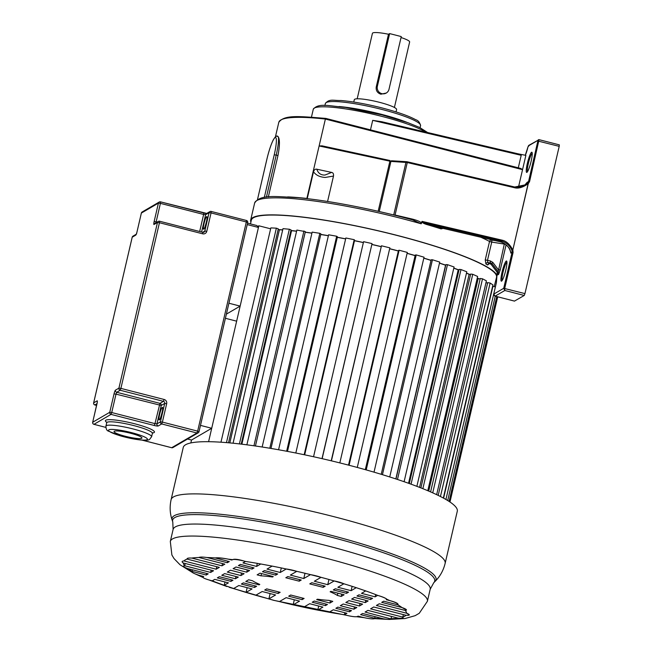 <?xml version="1.0" encoding="UTF-8"?>
<svg xmlns="http://www.w3.org/2000/svg" width="652" height="652" viewBox="0 0 652 652"><rect width="100%" height="100%" fill="white"/><g stroke="black" fill="none" stroke-linecap="round" stroke-linejoin="round"><path stroke-width="0.98" d="M270.621 228.811L258.836 225.788L258.135 226.195M445.919 499.481L495.398 286.864L492.888 286.367L443.596 498.177M438.193 495.406L487.712 282.618L490.125 283.033L492.92 284.9L443.319 498.03M485.968 282.723L487.614 283.017M430.589 491.91L480.255 278.485L482.529 278.82L486.408 280.857L436.653 494.664M477.248 278.143A125.045 18.264 13.1 0 1 478.169 278.608L480.157 278.909M420.899 487.9L470.671 274.044L472.757 274.296L477.639 276.464L427.785 490.703M466.473 273.188A125.045 18.264 13.1 0 1 469.147 274.345L470.557 274.508M409.293 483.548L459.13 269.39L460.997 269.545L466.791 271.811L416.872 486.343M453.792 268.184A125.045 18.264 13.1 0 1 458.209 269.855L459.008 269.92M395.984 478.976L445.87 264.614L447.476 264.671L454.077 266.986L404.101 481.714M439.481 263.155A125.045 18.264 13.1 0 1 445.56 265.225L445.732 265.234M381.233 474.314L431.151 259.806L432.455 259.765L439.725 262.088L389.725 476.954M423.808 258.192A125.045 18.264 13.1 0 1 431.005 260.417M365.307 469.66L415.242 255.054L416.237 254.916L424.036 257.198L374.02 472.162M407.092 253.375A125.045 18.264 13.1 0 1 415.112 255.633M348.518 465.12L398.478 250.466L399.13 250.229L407.313 252.422L357.272 467.443M389.651 248.779A125.045 18.264 13.1 0 1 398.348 251.012M331.208 460.801L381.461 245.788L389.872 247.85L339.822 462.912M371.982 244.524A125.045 18.264 13.1 0 1 381.037 246.652M313.547 456.742L363.588 241.68L372.047 243.579L322.145 458.674M354.484 240.71A125.045 18.264 13.1 0 1 363.376 242.601M295.812 453.018L345.853 237.988L354.207 239.683L354.615 240.164L304.663 454.827M337.304 237.352A125.045 18.264 13.1 0 1 345.633 238.934M278.567 449.758L328.6 234.785L336.676 236.236L337.434 236.782L287.491 451.404M320.768 234.516A125.045 18.264 13.1 0 1 328.363 235.771M262.153 447.011L312.161 232.12L319.814 233.31L320.906 233.913L270.979 448.446M305.193 232.251L305.217 232.267A125.045 18.264 13.1 0 1 311.917 233.18M246.88 444.827L296.864 230.066L305.34 231.607L255.445 446.009L305.217 232.267M290.922 230.458L291.55 230.71A125.045 18.264 13.1 0 1 296.587 231.232M233.066 443.221L282.992 228.648L289.358 229.235L291.045 229.92L241.199 444.118M278.192 229.341L279.415 229.781A125.045 18.264 13.1 0 1 282.683 229.977M220.963 442.203L270.841 227.898L276.358 228.167L278.298 228.868L228.518 442.789M208.591 441.697L258.836 225.788M190.84 442.936L191.517 440.043L187.556 439.032M226.456 442.618L276.358 228.167M279.415 229.781L229.814 442.912M239.406 443.906L289.358 229.235M291.55 230.71L241.868 444.199M253.946 445.789L303.938 230.963M269.798 448.242L319.814 233.31M286.644 451.241L336.676 236.236M304.158 454.729L354.207 239.683M322.007 458.641L372.047 243.579M331.42 460.85L381.461 245.788M349.089 465.267L399.13 250.229M366.204 469.913L416.237 254.916M382.447 474.68L432.455 259.765M395.837 478.927L445.56 265.225M397.484 479.473L447.476 264.671M408.543 483.279L458.209 269.855M411.045 484.183L460.997 269.545M419.57 487.386L469.147 274.345M422.863 488.682L472.757 274.296M428.723 491.103L478.169 278.608M432.724 492.855L482.529 278.82M440.45 496.522L490.125 283.033M447.704 500.549L495.267 296.179M449.089 501.421L496.759 296.562M449.79 501.885L497.525 296.758M449.97 502.007L497.721 296.815M518.006 153.807L525.871 155.372L522.545 169.667L325.381 119.055L325.788 118.411A120.441 17.596 13.1 0 0 325.698 118.395C300.279 116.455 284.353 114.369 278.803 122.315A121.305 17.718 13.1 0 1 325.381 119.055L319.121 145.966L390.915 161.403A0.872 0.652 -86.5 0 1 391.73 160.799L406.489 161.704M539.122 139.691L559.326 144.858L559.204 146.358L524.942 293.612L524.232 295.47L514.477 301.094M524.232 295.47L504.827 290.49L495.153 296.13L493.719 294.125L503.711 288.298L504.827 290.49L504.705 288.42L513.075 252.463L512.855 249.871L528.242 183.766L529.571 181.574L539.049 139.675A0.872 0.848 59.8 0 0 538.022 140.294L528.576 181.452L527.191 182.405M514.558 301.11L494.982 296.114C493.694 295.144 493.271 294.492 493.711 294.142L496.4 282.618L497.199 272.438M514.509 301.126L494.811 296.041M480.809 237.23A126.545 18.484 13.1 0 1 489.53 241.468L485.243 259.871L485.927 264.019A126.545 18.484 13.1 0 1 487.647 264.989L489.318 263.612M426.196 224.353L426.718 223.465L421.828 221.696C422.072 222.528 423.523 223.408 426.196 224.353A126.545 18.484 13.1 0 1 440.996 228.868L444.371 228.151M496.091 279.129A126.545 18.484 -166.9 0 0 496.702 278.453M496.946 275.38A126.545 18.484 -166.9 0 0 396.929 235.331A126.545 18.484 -166.9 0 0 250.678 220.058A126.545 18.484 -166.9 0 0 250.906 222.071M370.483 129.87L372.7 120.359L381.933 121.769M382.691 121.957L518.267 153.864L381.917 121.769M517.737 153.75L521.201 155.315L518.291 167.808M518.487 187.108L522.545 169.667L520.761 168.444L325.772 118.395M527.346 163.416A10.424 1.581 104.4 0 1 531.576 152.275A10.424 1.581 104.4 0 1 532.032 152.397A10.424 1.581 104.4 0 1 531.135 161.215A10.424 1.581 104.4 0 1 526.914 172.348A10.424 1.581 104.4 0 1 526.906 172.356A10.424 1.581 104.4 0 1 527.346 163.416M527.24 182.234L524.632 185.225M391.461 160.775L406.636 161.688A0.872 0.652 93.5 0 1 406.775 161.72L514.681 187.018L525.333 184.842L527.468 183.245L528.576 181.452L529.571 181.574M306.831 198.615L319.121 145.966L322.055 145.844L390.043 160.531L378.152 211.281M379.252 211.525L390.915 161.403L407.28 162.544L407.443 161.818L514.681 187.002L514.526 187.727C518.356 188.77 522.888 187.434 528.12 183.734L527.468 183.245L528.12 183.734L512.855 249.871M512.244 250.066L511.885 250.221C509.921 245.796 506.645 242.78 502.081 241.167L502.317 240.213C506.343 241.118 509.823 244.337 512.749 249.846L512.227 250.066L512.749 249.846M421.828 221.696L421.436 223.392C421.306 222.112 418.397 220.702 412.692 219.162L412.529 219.887M440.996 228.868A0.872 0.416 107.7 0 1 441.624 228.021L500.793 241.916C506.506 243.97 509.848 247.687 510.818 253.074L510.858 252.707M510.866 252.348L510.818 253.074L512.081 252.34L511.885 250.221M485.927 264.019A1.736 1.524 119 0 1 487.851 262.577L487.452 260.498L491.73 242.088L504.314 244.076L498.201 271.754A3.472 3.399 -120.2 0 1 498.625 274.378L500.288 269.757L506.074 244.907M497.289 272.65L497.655 274.932A3.472 3.399 59.8 0 0 497.231 272.316L496.465 271.297M502.04 272.194A10.424 1.581 104.4 0 1 506.27 261.044A10.424 1.581 104.4 0 1 506.726 261.175A10.424 1.581 104.4 0 1 505.822 269.985A10.424 1.581 104.4 0 1 501.6 281.118A10.424 1.581 104.4 0 1 502.04 272.194M496.237 283.31L493.711 294.166M489.758 263.612L489.701 263.587A1.736 0.758 99 0 0 489.815 263.628L491.143 264.362L497.403 272.634M491.143 264.362A1.736 0.75 142.8 0 1 491.07 264.199L497.231 272.316L498.201 271.754L492.04 263.636L490.663 263.025L489.701 263.587L491.07 264.199L492.04 263.636A1.736 0.75 -37.2 0 1 492.79 262.357L490.353 260.955A1.736 0.758 99 0 0 490.663 263.025L487.851 262.577A128.281 18.737 13.1 0 1 489.595 263.571A1.736 1.557 120.3 0 0 487.647 264.989M442.529 228.233L441.811 228.07L441.176 228.925M442.105 228.143L500.793 241.925L502.081 241.167L426.718 223.465A127.409 18.615 13.1 0 1 441.624 228.021L441.811 228.07M357.247 206.823A124.809 18.232 13.1 0 1 412.537 219.879L421.208 223.799L421.436 223.392M414.077 220.278L414.077 220.278C374.696 209.406 329.39 200.571 298.347 197.719C274.655 196.488 260.303 194.247 254.639 203.025A126.545 18.484 13.1 0 1 400.89 218.306A126.545 18.484 13.1 0 1 421.208 223.799M277.01 136.325L278.013 136.488C279.895 138.974 279.887 145.315 277.972 155.518L268.339 196.92M307.239 198.656L313.498 171.753C314.215 169.724 315.315 168.876 316.807 169.21L331.632 172.413C333.131 172.723 333.751 173.945 333.49 176.073L327.581 201.476M313.498 171.753C315.861 175.16 319.749 177.059 325.161 177.45L333.49 176.073M331.632 172.413L325.03 175.029C320.914 175.249 318.168 173.318 316.807 169.21M510.866 252.642L510.866 252.104M492.79 262.357L498.356 269.692A3.472 0.505 -166.9 0 0 500.288 269.757M502.219 280.417A9.552 1.443 104.4 0 1 503.026 272.308A9.552 1.443 104.4 0 1 506.906 262.096A9.552 1.443 104.4 0 1 506.922 262.088M527.525 171.647A9.552 1.443 104.4 0 1 528.34 163.538A9.552 1.443 104.4 0 1 532.211 153.326A9.552 1.443 104.4 0 1 532.236 153.318M377.361 86.308L376.237 86.96C375.821 90.563 377.361 92.975 380.874 94.206L386.245 93.049A6.08 5.941 59.8 0 0 389 89.291L401.265 36.577L389.627 33.594L377.361 86.308A6.08 5.941 59.8 0 0 386.245 93.049M376.237 86.96L388.502 34.246L389.627 33.594M357.19 98.802L372.422 33.333A19.104 2.787 13.1 0 1 388.502 34.246M401.045 37.531A19.104 2.787 13.1 0 1 409.635 41.989L394.403 107.458M353.759 102.054L354.313 99.674A21.712 3.17 13.1 0 1 379.399 102.299A21.712 3.17 13.1 0 1 396.595 109.52L396.041 111.924M250.515 223.897L251.297 220.246A125.901 18.395 13.1 0 1 253.392 217.801A125.901 18.395 13.1 0 1 387.655 233.106A125.901 18.395 13.1 0 1 496.539 277.32L494.2 286.627M478.682 278.689A125.64 18.354 -166.9 0 0 477.288 277.98M469.619 274.402A125.64 18.354 -166.9 0 0 466.506 273.058M458.633 269.887A125.64 18.354 -166.9 0 0 453.825 268.07M445.74 265.177A125.64 18.354 -166.9 0 0 439.505 263.058M431.029 260.319A125.64 18.354 -166.9 0 0 423.833 258.102M415.137 255.543A125.64 18.354 -166.9 0 0 407.109 253.286M398.364 250.93A125.64 18.354 -166.9 0 0 389.676 248.689M381.053 246.57A125.64 18.354 -166.9 0 0 371.999 244.443M363.392 242.52A125.64 18.354 -166.9 0 0 354.509 240.629M345.65 238.844A125.64 18.354 -166.9 0 0 337.328 237.263M328.388 235.674A125.64 18.354 -166.9 0 0 320.784 234.418M311.933 233.082A125.64 18.354 -166.9 0 0 305.209 232.161M296.611 231.118A125.64 18.354 -166.9 0 0 291.167 230.555M282.715 229.854A125.64 18.354 -166.9 0 0 278.974 229.626M203.082 576.36L202.959 576.914C202.405 577.721 205.03 578.911 210.832 580.476L212.242 580.834L214.769 579.359L228.412 582.855L224.215 585.3L233.669 588.52L238.803 585.529L252.055 588.927L246.057 592.423L255.739 595.268L262.169 591.519L275.592 594.966L268.885 598.878L273.921 600.345L279.423 601.584L286.13 597.672L299.553 601.12L293.131 604.869L303.669 607.216L309.667 603.711L322.919 607.118L317.777 610.109L329.113 612.228L333.311 609.783L346.945 613.287L344.419 614.754L345.78 615.113C351.811 616.58 355.666 617.061 357.353 616.548L358.062 616.14L361.632 617.053A11.345 1.654 -166.9 0 0 374.737 618.422A11.345 1.654 -166.9 0 0 374.729 618.275L360.613 614.649L362.618 613.483L382.952 618.699A11.345 1.654 -166.9 0 0 391.078 618.968L365.063 612.057L367.932 610.386L398.176 618.145A14.442 2.111 -166.9 0 0 403.083 617.688A14.442 2.111 -166.9 0 0 402.789 617.11L370.58 608.838L373.735 606.996L405.952 615.268A10.334 1.508 -166.9 0 0 409.293 614.926A10.334 1.508 -166.9 0 0 406.628 613.214L376.383 605.455L379.252 603.785L405.218 610.443A11.345 1.654 -166.9 0 0 406.457 610.003A11.345 1.654 -166.9 0 0 402.039 607.574L381.697 602.358L383.702 601.185L397.826 604.812A14.442 2.111 -166.9 0 0 398.062 604.534A14.442 2.111 -166.9 0 0 389.823 600.614L386.253 599.701L386.962 599.294A17.906 2.616 -166.9 0 0 377.671 595.374L375.144 596.849L361.51 593.344L365.699 590.899L356.253 587.68L351.11 590.679L337.858 587.281L343.857 583.784A8.867 1.296 -166.9 0 0 337.923 581.771A8.867 1.296 -166.9 0 0 334.174 580.94L327.752 584.681L314.329 581.242L321.028 577.33A11.043 1.614 -166.9 0 0 316.024 575.822A11.043 1.614 -166.9 0 0 310.491 574.624L303.783 578.536L290.36 575.088L296.782 571.339A10.147 1.483 -166.9 0 0 293.62 570.435A10.147 1.483 -166.9 0 0 286.244 568.992L280.246 572.489L267.002 569.09L272.137 566.099L260.8 563.98L256.603 566.425L242.968 562.92L245.494 561.445L244.125 561.07C238.102 559.628 234.247 559.163 232.56 559.66L231.851 560.068L228.281 559.155A20.856 3.048 -166.9 0 0 215.184 557.933L229.3 561.559L227.295 562.725L206.961 557.509C202.593 556.938 199.903 556.93 198.893 557.484L224.85 564.151L221.982 565.822L191.737 558.063C188.322 557.884 186.782 558.226 187.124 559.098L219.333 567.37L216.179 569.212L183.962 560.94C181.753 561.16 181.533 561.845 183.285 562.986L213.53 570.753L210.661 572.423L184.695 565.765A11.345 1.654 -166.9 0 0 183.456 566.205A11.345 1.654 -166.9 0 0 187.874 568.625L208.216 573.85L206.211 575.023L192.087 571.396A14.442 2.111 -166.9 0 0 191.851 571.674A14.442 2.111 -166.9 0 0 200.091 575.586L203.66 576.507L202.788 577.11M391.078 618.944L391.078 618.968A11.345 1.654 -166.9 0 0 391.021 618.724A114.605 16.74 13.1 0 0 398.176 618.145M257.132 574.844L260.001 573.173L273.245 576.572L272.52 576.996A46.178 6.748 -166.9 0 0 260.996 575.838L257.132 574.844M330.857 591.356L344.109 594.763L341.24 596.433L337.369 595.439A46.178 6.748 -166.9 0 0 330.132 591.788L330.857 591.356M259.056 584.844L245.804 581.445L248.673 579.775L252.544 580.769A46.178 6.748 -166.9 0 0 259.789 584.42L259.056 584.844L259.211 584.176M332.781 601.364L329.912 603.035L316.668 599.636L317.402 599.204A46.178 6.748 -166.9 0 0 328.918 600.37L332.781 601.364M217.32 577.876L219.333 576.702L232.968 580.198L230.955 581.372L217.32 577.876M221.77 575.276L224.638 573.605L238.273 577.101L235.405 578.78L221.77 575.276M227.287 572.065L230.449 570.223L244.084 573.719L240.93 575.561L227.287 572.065M233.098 568.674L235.967 567.004L249.602 570.5L246.733 572.179L233.098 568.674M238.412 565.577L240.417 564.412L254.052 567.908L252.047 569.082L238.412 565.577M241.354 584.037L243.359 582.872L256.611 586.27L254.606 587.444L241.354 584.037M262.446 571.747L264.451 570.573L277.695 573.98L275.69 575.145L262.446 571.747M264.712 590.036L266.725 588.87L280.148 592.309L278.135 593.483L264.712 590.036M285.804 577.745L287.809 576.572L301.232 580.019L299.227 581.185L285.804 577.745M312.218 602.228L314.223 601.062L327.475 604.461L325.462 605.626L312.218 602.228M304.109 598.463L302.104 599.636L288.681 596.189L290.686 595.015L304.109 598.463M325.201 586.172L323.188 587.338L309.773 583.89L311.778 582.725L325.201 586.172M333.302 589.938L335.307 588.764L348.559 592.163L346.554 593.336L333.302 589.938M335.861 608.3L337.866 607.126L351.501 610.631L349.496 611.796L335.861 608.3M340.311 605.7L343.18 604.029L356.815 607.534L353.946 609.204L340.311 605.7M345.829 602.489L348.991 600.647L362.626 604.143L359.464 605.985L345.829 602.489M351.64 599.098L354.509 597.428L368.144 600.932L365.275 602.603L351.64 599.098M356.954 596.001L358.959 594.836L372.594 598.332L370.589 599.506L356.954 596.001M375.666 594.591L375.144 596.849M272.137 566.099A114.605 16.74 13.1 0 1 286.244 568.992L296.782 571.339A114.605 16.74 13.1 0 1 310.491 574.624L321.028 577.33A114.605 16.74 13.1 0 1 334.174 580.94L343.857 583.784A114.605 16.74 13.1 0 1 356.253 587.68M365.699 590.899A114.605 16.74 13.1 0 1 377.671 595.374C382.537 596.792 385.634 598.104 386.962 599.294A114.605 16.74 13.1 0 1 389.823 600.614C396.074 602.301 398.739 603.695 397.826 604.812A114.605 16.74 13.1 0 1 402.039 607.574L406.457 610.003M405.218 610.443A114.605 16.74 13.1 0 1 406.628 613.214L409.293 614.926M405.952 615.268A114.605 16.74 13.1 0 1 402.789 617.11L403.376 614.608M391.55 616.45L391.021 618.724M382.952 618.699A114.605 16.74 13.1 0 1 374.729 618.275L374.737 618.422M375.096 616.686L374.729 618.275M361.632 617.053A114.605 16.74 13.1 0 1 357.353 616.548M329.113 612.228A114.605 16.74 13.1 0 0 344.419 614.754L344.884 612.758M303.669 607.216A114.605 16.74 13.1 0 0 317.777 610.109L318.722 606.042M279.423 601.584A114.605 16.74 13.1 0 0 293.131 604.869L294.313 599.775M257.312 563.369L256.603 566.425M255.739 595.268A114.605 16.74 13.1 0 0 268.885 598.878L270.115 593.564M233.669 588.52A114.605 16.74 13.1 0 0 246.057 592.423L247.157 587.672M212.242 580.834A114.605 16.74 13.1 0 0 224.215 585.3L224.989 581.983M202.796 577.085L202.959 576.914A114.605 16.74 13.1 0 1 200.091 575.586M187.874 568.625A114.605 16.74 13.1 0 0 192.087 571.396L192.462 569.807M183.285 562.986A114.605 16.74 13.1 0 0 184.695 565.765L185.225 563.491M183.962 560.94A114.605 16.74 13.1 0 1 187.124 559.098M191.737 558.063A114.605 16.74 13.1 0 1 198.893 557.484M206.961 557.509A114.605 16.74 13.1 0 1 215.184 557.933C217.85 557.558 222.218 557.965 228.281 559.155A114.605 16.74 13.1 0 1 232.56 559.66C234.312 558.813 238.167 559.277 244.125 561.07M245.494 561.445A114.605 16.74 13.1 0 1 260.8 563.98M183.253 447.451A140.677 20.554 13.1 0 1 345.837 464.428A140.677 20.554 13.1 0 1 457.288 511.217L445.137 563.401C443.393 570.467 440.059 576.458 435.128 581.356A135.551 19.805 13.1 0 0 329.26 534.803A135.551 19.805 13.1 0 0 328.69 534.656A135.551 19.805 -166.9 0 0 172.161 520.166C169.903 513.589 169.553 506.743 171.109 499.636L183.253 447.451M403.099 617.648L402.789 617.11M184.695 565.765L183.481 566.14M206.578 573.426L206.211 575.023M211.191 570.15L210.661 572.423M216.757 566.702L216.179 569.212M222.511 563.548L221.982 565.822M227.67 561.136L227.295 562.725M231.965 559.587L231.851 560.068M281.305 567.949L280.246 572.489M305.006 573.279L303.783 578.536M352.121 586.344L351.11 590.679M328.958 579.473L327.752 584.681M261.525 573.564L260.996 575.838M272.52 576.996L272.65 576.417M341.77 594.159L341.24 596.433M337.369 595.439L337.899 593.165M330.442 600.761L329.912 603.035M349.863 610.207L349.496 611.796M325.837 604.037L325.462 605.626M302.471 598.047L302.104 599.636M278.51 591.894L278.135 593.483M254.973 585.855L254.606 587.444M231.33 579.783L230.955 581.372M354.476 606.931L353.946 609.204M235.934 576.507L235.405 578.78M360.051 603.483L359.464 605.985M241.509 573.059L240.93 575.561M365.805 600.329L365.275 602.603M247.263 569.905L246.733 572.179M370.955 597.917L370.589 599.506M346.921 591.747L346.554 593.336M323.563 585.749L323.188 587.338M299.594 579.595L299.227 581.185M276.065 573.556L275.69 575.145M252.414 567.493L252.047 569.082M226.383 314.134L240.14 306.114L228.917 303.229M240.14 306.114L258.445 227.458L256.855 225.543L247.548 223.155L256.855 225.543M200.49 425.389L211.713 428.274L236.635 321.175L225.413 318.29M211.713 428.274L191.517 440.043M114.271 431.249A14.328 2.095 13.1 0 1 129.536 432.985A14.328 2.095 13.1 0 1 141.949 438.014A14.328 2.095 13.1 0 1 141.712 438.291A14.328 2.095 13.1 0 1 126.447 436.555A14.328 2.095 13.1 0 1 114.035 431.518A14.328 2.095 13.1 0 1 114.271 431.249M525.284 155.257L527.99 146.863A9.593 1.451 104.4 0 1 525.308 155.266M529.367 145.315L527.99 146.863M537.981 141.044L559.204 146.358M524.942 293.612L503.711 288.298L512.081 252.34L513.075 252.463M311.452 117.124L313.286 109.234A59.348 8.672 13.1 0 1 381.257 116.235A59.348 8.672 13.1 0 1 381.868 116.398A59.348 8.672 13.1 0 1 425.454 132.014M372.7 120.359L521.201 155.315M520.418 168.363L325.788 118.411M528.34 145.934L538.022 140.294M322.528 145.95L390.026 160.539M407.443 161.818L406.636 161.688A0.872 0.652 93.5 0 0 405.96 162.324L393.743 214.801L392.814 214.744M412.692 219.162L395.071 215.021L407.28 162.544L514.526 187.727M422.048 221.362L502.317 240.213M497.655 274.932L498.625 274.378M490.353 260.955L485.243 259.871M504.395 243.62A1.736 0.758 -81 0 1 504.314 244.076A3.472 0.505 -166.9 0 0 505.186 244.19M490.41 239.488A128.281 18.737 13.1 0 1 491.429 240.017A1.736 1.508 118 0 0 489.53 241.468L491.73 242.088A1.736 0.758 99 0 0 491.429 240.017L495.267 240.629M306.905 198.444A121.305 17.718 -166.9 0 0 287.679 196.896M325.364 103.529A48.876 7.139 13.1 0 1 381.233 109.275A48.876 7.139 13.1 0 1 381.844 109.43A48.876 7.139 13.1 0 1 420.564 125.689C419.855 122.454 418.193 120.449 415.585 119.65C408.519 115.828 397.304 111.916 381.966 107.922C366.31 103.97 352.65 101.5 340.972 100.514C333.539 100.726 329.39 98.46 325.364 103.529L324.9 105.526M407.027 122.372A48.876 7.139 -166.9 0 0 380.752 114.141A48.876 7.139 -166.9 0 0 380.132 113.986A48.876 7.139 -166.9 0 0 338.975 106.537M395.006 215.29L393.743 214.801A0.872 0.652 -86.5 0 1 393.694 214.964M266.423 197.116L276.212 155.062L277.972 155.518M264.321 197.417L274.231 154.826L276.212 155.062A21.818 3.301 -75.6 0 0 278.013 136.488M274.231 154.826A20.082 3.04 -75.6 0 0 275.087 137.596A20.082 3.04 -75.6 0 0 266.937 159.072L266.921 159.153M277.589 136.219C276.701 135.412 275.274 136.61 273.31 139.821C271.004 144.442 268.868 150.873 266.904 159.104L257.491 199.553L266.937 159.072M445.137 563.401A140.677 20.554 13.1 0 0 333.685 516.62A140.677 20.554 -166.9 0 0 171.109 499.636M430.19 589.269A131.973 19.283 -166.9 0 0 325.633 545.374A131.973 19.283 13.1 0 0 325.038 545.227A131.973 19.283 13.1 0 0 173.106 529.448L170.311 541.453A131.973 19.283 13.1 0 1 322.838 557.387A131.973 19.283 13.1 0 1 427.394 601.283L430.19 589.269L433.776 582.709A134.54 19.65 -166.9 0 0 328.127 536.36A134.54 19.65 -166.9 0 0 327.532 536.205A134.54 19.65 -166.9 0 0 172.78 521.975L172.161 520.166M166.676 403.686A3.472 3.399 -120.2 0 0 164.125 399.48L163.424 401.339A1.736 1.695 -120.2 0 1 164.695 403.441L160.408 421.852L156.936 423.873L161.223 405.462L164.695 403.441L166.676 403.686L162.389 422.088L160.408 421.852A1.736 1.695 59.8 0 0 161.688 423.947L162.389 422.088L197.646 431.143L196.937 433.001L171.688 447.712L142.087 440.116M159.357 419.929A6.512 0.986 104.4 0 1 159.634 414.346A6.512 0.986 104.4 0 1 162.275 407.386A6.512 0.986 104.4 0 1 161.998 412.969A6.512 0.986 104.4 0 1 159.357 419.929M158.216 425.976A3.472 0.505 13.1 0 1 154.255 425.487L154.964 423.629L111.728 412.537L116.007 394.126L161.223 405.462A1.736 1.695 59.8 0 0 159.952 403.368L154.964 423.629L156.936 423.873A1.736 1.695 -120.2 0 0 158.216 425.976L161.688 423.947L196.937 433.001A1.736 1.695 59.8 0 0 198.99 431.754L197.646 431.143L246.317 221.965L247.695 222.544L199.007 431.673M93.904 424.305L105.852 427.394L93.978 424.322L111.019 414.387L111.728 412.537L109.748 412.292A1.736 1.695 59.8 0 0 111.019 414.387L154.255 425.487M106.732 422.349A25.183 3.676 13.1 0 1 105.828 420.214A25.183 3.676 13.1 0 1 134.516 423.735A25.183 3.676 13.1 0 1 154.051 432.586A25.183 3.676 13.1 0 1 152.544 433.009M211.215 211.444L246.432 220.466A1.736 1.736 0 0 1 247.695 222.544L199.015 431.722A1.736 1.736 0 0 1 198.2 432.822L172.951 447.541A1.736 1.695 -120.2 0 1 171.688 447.712L171.615 447.696M164.125 399.48L120.889 388.388L159.447 222.723L202.682 233.815A3.472 3.399 -120.2 0 0 206.782 231.321L211.069 212.919L246.317 221.965L246.432 220.466L211.142 211.427A1.736 1.695 59.8 0 0 209.088 212.674L211.069 212.919L211.183 211.419A1.736 1.736 0 0 0 209.879 211.598L206.407 213.62A1.736 1.695 -120.2 0 0 205.616 214.695L209.088 212.674L204.801 231.077A1.736 1.695 -120.2 0 1 202.829 232.348M163.424 401.339L159.952 403.368L116.716 392.268L120.188 390.246L120.889 388.388L118.917 388.144A1.736 1.695 59.8 0 0 120.188 390.246L163.424 401.339M96.969 403.89L92.674 422.26A1.736 1.736 0 0 0 93.937 424.338L93.978 424.322A1.736 1.695 -120.2 0 1 92.706 422.227L109.748 412.292L114.035 393.881L116.007 394.126L116.716 392.268A1.736 1.695 -120.2 0 1 115.445 390.165L118.917 388.144L157.466 222.479L159.447 222.723L159.52 221.232A1.736 1.695 59.8 0 0 157.466 222.479L153.994 224.5A3.472 0.53 104.4 0 1 154.141 221.525L158.428 203.114L160.4 203.359L160.482 201.867A1.736 1.695 59.8 0 0 158.428 203.114L141.386 213.049A1.736 1.695 -120.2 0 1 142.169 211.973A1.736 1.736 0 0 0 141.354 213.082L137.099 231.46A3.472 0.53 104.4 0 1 135.689 235.168L132.217 237.198A1.736 1.695 -120.2 0 1 133.008 236.122A1.736 1.736 0 0 0 132.185 237.23L93.652 402.944M97.327 401.909L92.69 422.3M96.602 405.389L94.939 404.965A1.736 1.695 -120.2 0 1 93.668 402.863L97.14 400.841A3.472 0.53 104.4 0 1 96.993 403.816M94.866 404.941L96.977 403.775M132.201 237.271L93.635 402.895A1.736 1.736 0 0 0 94.899 404.973L96.602 405.405M203.791 212.984A3.472 0.505 -166.9 0 0 206.619 213.497M155.95 222.748L160.4 203.359L203.636 214.451L203.758 212.959L160.555 201.884M247.222 224.581L258.445 227.458M206.782 231.321L204.801 231.077L202.715 232.299M204.019 232.153L202.796 232.316L159.561 221.224L202.796 232.316L202.682 233.815M114.035 393.881A3.472 0.53 104.4 0 1 115.445 390.165M137.099 231.46L136.48 234.101A1.736 1.695 59.8 0 0 135.689 235.168M141.362 213.122L137.083 231.533M199.667 231.517L203.636 214.451L205.616 214.695L201.59 232.006M203.75 229.162A6.512 0.986 104.4 0 1 204.027 223.579A6.512 0.986 104.4 0 1 206.668 216.611A6.512 0.986 104.4 0 1 206.391 222.202A6.512 0.986 104.4 0 1 203.75 229.162M153.994 224.5A1.736 1.695 -120.2 0 1 154.785 223.424L158.257 221.403A1.736 1.736 0 0 1 159.561 221.224M157.173 222.039L154.141 221.525M152.381 433.384L151.606 436.734A23.448 3.423 -166.9 0 0 131.296 428.503A23.448 3.423 -166.9 0 0 106.325 425.658A23.448 3.423 -166.9 0 0 105.934 426.106L106.716 422.757A23.448 3.423 13.1 0 1 107.099 422.309A23.448 3.423 13.1 0 1 132.071 425.153A23.448 3.423 13.1 0 1 152.381 433.384L152.788 432.765M108.868 429.855A19.976 2.918 -166.9 0 0 124.361 436.881A19.976 2.918 -166.9 0 0 147.116 439.676A19.976 2.918 -166.9 0 0 131.623 432.651A19.976 2.918 -166.9 0 0 108.868 429.855M559.326 144.858L539.09 139.667L528.739 145.396L527.973 146.879M525.267 184.883L525.341 184.834C522.521 187.157 513.849 187.548 514.681 187.002M523.996 185.624C526.343 183.905 527.411 182.821 527.199 182.373M489.106 263.571L489.815 263.628M275.421 136.847L278.803 122.315M254.639 203.025L250.678 220.058M420.1 127.678L420.564 125.689M313.286 109.234C318.657 102.674 328.738 105.983 345.609 107.425L381.99 114.891L408.087 122.747L419.66 127.466L427.598 132.519M510.866 252.699L509.937 249.52C507.908 244.932 500.117 241.101 500.793 241.925M496.392 282.422L497.174 272.397M433.776 582.709L435.128 581.356M173.106 529.448L172.78 521.975M374.533 618.65L387.671 619.359M389.969 619.4L404.998 618.536L415.12 615.684L419.26 613.287L427.394 601.283M364.028 617.631L356.628 616.735M346.701 615.341L273.71 600.329L229.227 587.322M170.311 541.453L171.883 554.982L174.027 558.577L179.993 564.738L192.544 572.57M195.29 573.947L202.902 577.419M209.276 580.06L226.896 586.531M141.973 440.108L171.647 447.728A1.736 1.736 0 0 0 172.951 447.541M136.178 234.272L133.008 236.122M206.847 213.457L160.522 201.859A1.736 1.736 0 0 0 159.21 202.038L142.169 211.973M207.083 217.923L207.002 217.711C207.703 218.012 204.378 229.691 204.288 228.29L204.541 228.094M106.716 422.757L106.626 422.023L107.01 422.366M151.606 436.734L149.642 439.326C147.808 441.551 132.731 439.505 119.781 435.658L108.599 431.2C106.838 430.711 105.95 429.016 105.934 426.106M162.69 408.69L162.609 408.478C163.31 408.78 159.984 420.458 159.895 419.057L160.147 418.861"/></g></svg>
